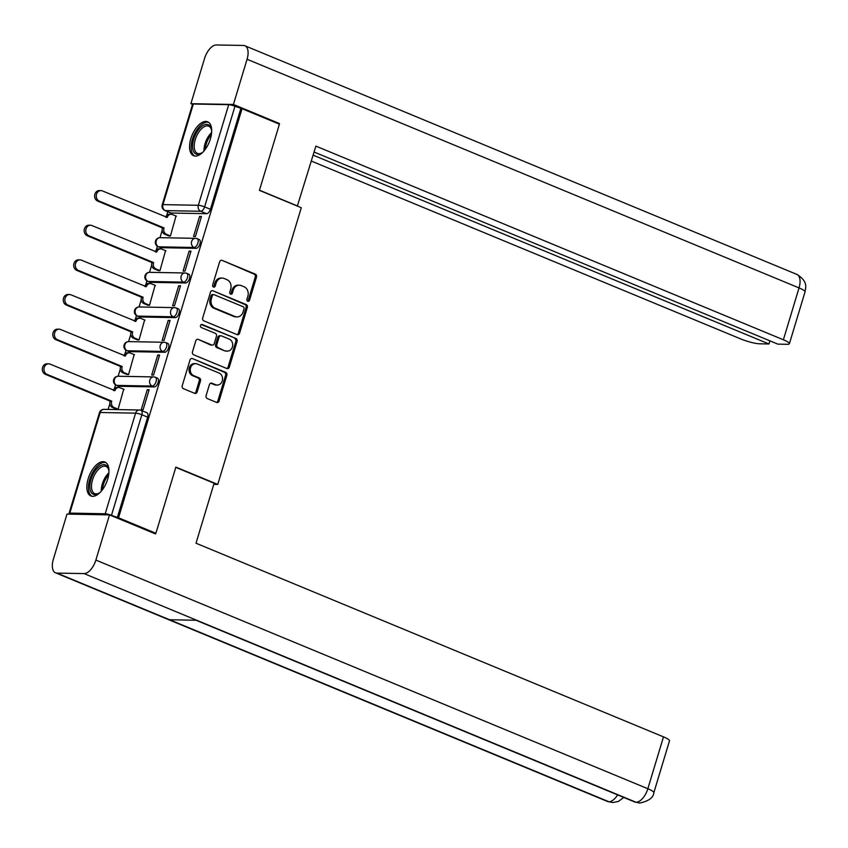 <?xml version="1.0" encoding="UTF-8"?>
<svg xmlns="http://www.w3.org/2000/svg" width="848" height="848" viewBox="0 0 848 848"><rect width="100%" height="100%" fill="white"/><g stroke="black" fill="none" stroke-linecap="round" stroke-linejoin="round"><path stroke-width="1.27" d="M247.764 301.231A1.622 1.367 91.1 0 0 249.524 300.234L256.509 277.073A2.311 1.961 91.1 0 0 255.322 274.137L222.155 260.389A2.311 1.961 91.1 0 0 219.653 261.809L212.657 284.97A1.622 1.367 91.1 0 0 215.244 286.041L216.145 283.041A7.388 6.265 91.1 0 1 222.176 278.091A7.388 6.265 91.1 0 1 224.148 278.504L226.914 279.649A7.388 6.265 91.1 0 1 230.709 289.073L229.797 292.072A1.622 1.367 91.1 0 0 232.384 293.143L233.285 290.143A7.388 6.265 91.1 0 1 239.316 285.193A7.388 6.265 91.1 0 1 241.288 285.606L244.054 286.751A7.388 6.265 91.1 0 1 247.849 296.175L246.938 299.174A1.622 1.367 91.1 0 0 247.764 301.231M247.574 301.135A1.622 1.367 91.1 0 0 248.273 300.213L255.259 277.052A2.311 1.961 91.1 0 0 254.082 274.105L222.155 260.389M213.304 286.931A1.622 1.367 91.1 0 0 213.993 286.02L214.894 283.02L216.145 283.041M230.433 294.033A1.622 1.367 91.1 0 0 231.133 293.111L232.034 290.122L233.285 290.143M210.389 138.955A18.359 9.254 -67.5 0 0 207.654 121.815A18.359 9.254 -67.5 0 0 190.874 138.584A18.359 9.254 -67.5 0 0 193.609 155.725A18.359 9.254 -67.5 0 0 210.389 138.955M107.664 479.184A18.359 9.254 -67.5 0 0 104.929 462.054A18.359 9.254 -67.5 0 0 88.16 478.823A18.359 9.254 -67.5 0 0 90.884 495.963A18.359 9.254 -67.5 0 0 107.664 479.184M206.106 395.624A2.311 1.961 91.1 0 0 207.283 398.571L216.59 402.418A2.311 1.961 91.1 0 0 219.091 401.009L226.861 375.282A2.311 1.961 91.1 0 0 225.674 372.336L192.507 358.598A2.311 1.961 91.1 0 0 190.005 360.018L182.235 385.734A2.311 1.961 91.1 0 0 183.422 388.681L194.669 393.334A2.311 1.961 91.1 0 0 197.171 391.924L200.488 380.911A2.311 1.961 91.1 0 0 199.301 377.964L193.726 375.664A6.18 5.236 91.1 0 1 190.344 368.742A6.18 5.236 91.1 0 1 195.602 363.654A6.18 5.236 91.1 0 1 197.255 363.993L219.091 373.046A6.18 5.236 91.1 0 1 222.473 379.957A6.18 5.236 91.1 0 1 217.215 385.056A6.18 5.236 91.1 0 1 215.572 384.706L211.926 383.201A2.311 1.961 91.1 0 0 209.424 384.61L206.106 395.624M242.04 108.714L279.405 124.19L259.424 190.365L301.294 207.718L217.745 484.431L175.875 467.089L155.894 533.275L118.529 517.799L242.04 108.714L234.97 106.276L204.601 206.88A4.706 2.374 112.5 0 1 200.753 211.279L165.371 210.622A4.706 2.374 112.5 0 1 164.915 210.527L170.734 212.943A4.706 2.374 -67.5 0 0 171.19 213.028L165.371 210.622A4.706 3.986 91.1 0 1 162.954 204.622L198.337 205.28L228.716 104.675A4.706 0.784 16.8 0 1 234.97 106.276M237.058 334.631A2.311 1.961 91.1 0 0 239.56 333.211L247.33 307.485A2.311 1.961 91.1 0 0 246.143 304.538L212.975 290.8A2.311 1.961 91.1 0 0 210.474 292.221L202.704 317.947A2.311 1.961 91.1 0 0 203.891 320.883L237.058 334.631A2.311 1.961 91.1 0 0 238.309 333.19L246.079 307.464A2.311 1.961 91.1 0 0 244.892 304.517L212.975 290.8M237.101 341.384L229.331 367.11A2.311 1.961 91.1 0 1 226.829 368.52L193.662 354.782A2.311 1.961 91.1 0 1 192.475 351.835L195.793 340.832A2.311 1.961 91.1 0 1 198.294 339.412L211.746 344.988A2.311 1.961 91.1 0 0 214.247 343.567L216.452 336.264A2.311 1.961 91.1 0 0 215.275 333.328L201.262 327.519A1.622 1.367 91.1 0 1 202.184 324.466L235.914 338.437A2.311 1.961 91.1 0 1 237.101 341.384L235.85 341.362L228.08 367.089L229.331 367.11M167.819 211.735L166.685 215.477M162.148 230.497L159.986 237.673M157.378 246.291L156.223 250.118M151.686 265.148L149.524 272.325M146.916 280.932L145.761 284.758M141.224 299.789L139.061 306.965M136.464 315.573L135.309 319.41M130.772 334.441L128.599 341.606M126.002 350.224L124.847 354.051M120.31 369.081L118.137 376.258M115.54 384.865L114.385 388.702M109.848 403.722L108.131 409.425M118.529 517.799L111.459 515.361A4.706 0.784 -163.2 0 0 105.205 513.761L69.822 513.104A4.706 0.784 -163.2 0 0 69.07 513.294A4.706 0.784 -163.2 0 0 70.066 514.153M155.894 533.275L153.817 533.233M240.79 108.692L210.421 209.297A4.706 2.374 112.5 0 1 206.573 213.685L171.19 213.028M193.333 104.018L162.954 204.622A4.706 0.784 -163.2 0 0 162.212 204.824L192.581 104.219A4.706 0.784 16.8 0 1 193.333 104.018L228.716 104.675M168.582 235.829L170.416 236.02L176.002 216.028M199.577 216.463L193.545 236.454L195.422 236.486L201.453 216.494L199.577 216.463L201.252 217.152M189.115 251.103L183.083 271.095L184.959 271.127L190.991 251.146L189.115 251.103L190.789 251.803M158.12 270.48L159.954 270.671L165.551 250.669M178.652 285.755L172.621 305.736L174.497 305.778L180.529 285.787L178.652 285.755L180.338 286.444M147.669 305.121L149.492 305.312L155.089 285.32M168.201 320.396L162.159 340.387L164.035 340.419L170.077 320.438L168.201 320.396L169.876 321.095M137.206 339.772L139.03 339.953L144.626 319.961M157.739 355.047L151.707 375.028L153.573 375.07L159.615 355.079L157.739 355.047L159.413 355.736M126.744 374.413L128.567 374.604L134.164 354.612M147.276 389.688L141.245 409.679L143.121 409.711L149.153 389.72L147.276 389.688L148.951 390.387M116.282 409.054L118.116 409.245L123.702 389.253M154.887 377.18A4.706 2.374 112.5 0 1 155.354 377.275L157.421 378.123A4.706 2.374 -67.5 0 1 157.972 382.957A4.706 2.374 -67.5 0 1 154.272 386.921L118.89 386.264L116.823 385.405A4.706 2.374 112.5 0 1 116.367 385.31L118.434 386.169A4.706 2.374 -67.5 0 0 118.89 386.264M165.349 342.528A4.706 2.374 112.5 0 1 165.816 342.624L167.883 343.482A4.706 2.374 -67.5 0 1 168.434 348.305A4.706 2.374 -67.5 0 1 164.735 352.27L129.352 351.613L127.285 350.754A4.706 2.374 112.5 0 1 126.829 350.669L128.896 351.517A4.706 2.374 -67.5 0 0 129.352 351.613M175.812 307.888A4.706 2.374 112.5 0 1 176.267 307.983L178.334 308.831A4.706 2.374 -67.5 0 1 178.896 313.665A4.706 2.374 -67.5 0 1 175.197 317.629L139.814 316.972L137.747 316.113A4.706 2.374 112.5 0 1 137.291 316.018L139.348 316.876A4.706 2.374 -67.5 0 0 139.814 316.972M186.274 273.236A4.706 2.374 112.5 0 1 186.73 273.332L188.797 274.19A4.706 2.374 -67.5 0 1 189.358 279.013A4.706 2.374 -67.5 0 1 185.659 282.978L150.276 282.32L148.209 281.472A4.706 2.374 112.5 0 1 147.743 281.377L149.81 282.225A4.706 2.374 -67.5 0 0 150.276 282.32M196.736 238.595A4.706 2.374 112.5 0 1 197.192 238.691L199.259 239.549A4.706 2.374 -67.5 0 1 199.81 244.372A4.706 2.374 -67.5 0 1 196.111 248.337L160.728 247.68L158.671 246.821A4.706 2.374 112.5 0 1 158.205 246.726L160.272 247.584A4.706 2.374 -67.5 0 0 160.728 247.68M217.745 484.431L213.77 484.356M117.278 517.768L147.658 417.163A4.706 2.374 -67.5 0 0 146.958 412.775L141.139 410.358A4.706 2.374 112.5 0 1 141.839 414.757L111.459 515.361M239.316 285.193L238.065 285.172A7.388 6.265 91.1 0 0 232.034 290.122M222.176 278.091L220.936 278.07A7.388 6.265 91.1 0 0 214.894 283.02M244.023 308.82A1.622 1.367 91.1 0 0 243.196 306.753L214.078 294.691A1.622 1.367 91.1 0 0 212.329 295.687L211.375 298.846A7.388 6.265 91.1 0 0 215.169 308.269L235.066 316.505A7.388 6.265 91.1 0 0 237.037 316.919A7.388 6.265 91.1 0 0 243.069 311.979L244.023 308.82M212.827 294.669A1.622 1.367 91.1 0 0 211.078 295.666L212.329 295.687M237.037 316.919L235.786 316.898A7.388 6.265 91.1 0 1 233.815 316.484L213.919 308.237A7.388 6.265 91.1 0 1 210.124 298.825L211.078 295.666M226.819 368.52A2.311 1.961 91.1 0 0 228.08 367.089M198.294 339.412L210.495 344.966A2.311 1.961 91.1 0 0 211.12 345.094L212.371 345.115M201.146 324.54L235.914 338.437M225.706 350.775A6.18 5.236 91.1 0 0 227.359 351.114A6.18 5.236 91.1 0 0 232.617 346.026A6.18 5.236 91.1 0 0 229.236 339.105L221.54 335.925A2.311 1.961 91.1 0 0 219.038 337.334L216.834 344.638A2.311 1.961 91.1 0 0 218.021 347.585L224.455 350.743A6.18 5.236 91.1 0 0 226.109 351.093L227.359 351.114M220.925 335.787L219.674 335.766A2.311 1.961 91.1 0 0 217.788 337.313L219.038 337.334M224.455 350.743L216.77 347.563A2.311 1.961 91.1 0 1 215.583 344.617L217.788 337.313M235.85 341.362A2.311 1.961 91.1 0 0 234.663 338.416M217.215 385.056L215.964 385.034A6.18 5.236 91.1 0 1 214.321 384.685L210.686 383.179L211.926 383.201M195.602 363.654L194.351 363.622A6.18 5.236 91.1 0 0 189.093 368.721A6.18 5.236 91.1 0 0 192.475 375.632L193.726 375.664M194.658 393.334A2.311 1.961 91.1 0 0 195.92 391.903L199.238 380.89A2.311 1.961 91.1 0 0 198.05 377.943L192.475 375.632M216.59 402.418A2.311 1.961 91.1 0 0 217.841 400.987L225.61 375.261A2.311 1.961 91.1 0 0 224.423 372.314L192.507 358.598M168.975 235.998L164.756 234.249A4.706 3.986 -88.9 0 1 162.339 228.25L163.961 228.282A4.706 3.986 91.1 0 0 166.378 234.271L170.437 235.956M176.405 216.187L172.345 214.512A4.706 3.986 91.1 0 0 171.095 214.247A4.706 3.986 91.1 0 0 167.247 217.395L102.375 190.895A5.417 4.59 91.1 0 0 100.933 190.588A5.417 4.59 91.1 0 0 96.322 195.051A5.417 4.59 91.1 0 0 99.29 201.114L164.067 227.942M162.445 227.911L97.668 201.082A5.417 4.59 -88.9 0 1 94.7 195.029A5.417 4.59 -88.9 0 1 99.311 190.567L100.933 190.588M165.699 217.13A4.706 3.986 -88.9 0 1 169.462 214.215L171.095 214.247M158.523 270.639L154.294 268.89A4.706 3.986 -88.9 0 1 151.877 262.891L153.509 262.922A4.706 3.986 91.1 0 0 155.915 268.922L159.975 270.597M165.943 250.838L161.883 249.153A4.706 3.986 91.1 0 0 160.632 248.888A4.706 3.986 91.1 0 0 156.795 252.036L91.913 225.547A5.417 4.59 91.1 0 0 90.471 225.239A5.417 4.59 91.1 0 0 85.871 229.702A5.417 4.59 91.1 0 0 88.828 235.755L153.605 262.594M151.983 262.562L87.206 235.723A5.417 4.59 -88.9 0 1 84.238 229.67A5.417 4.59 -88.9 0 1 88.849 225.208L90.471 225.239M155.237 251.771A4.706 3.986 -88.9 0 1 159.011 248.856L160.632 248.888M148.061 305.291L143.831 303.531A4.706 3.986 -88.9 0 1 141.415 297.542L143.047 297.563A4.706 3.986 91.1 0 0 145.453 303.563L149.513 305.248M155.481 285.479L151.421 283.804A4.706 3.986 91.1 0 0 150.17 283.539A4.706 3.986 91.1 0 0 146.333 286.688L81.461 260.188A5.417 4.59 91.1 0 0 80.019 259.88A5.417 4.59 91.1 0 0 75.408 264.343A5.417 4.59 91.1 0 0 78.376 270.406L143.142 297.235M141.521 297.203L76.744 270.374A5.417 4.59 -88.9 0 1 73.776 264.322A5.417 4.59 -88.9 0 1 78.387 259.859L80.019 259.88M144.785 286.423A4.706 3.986 -88.9 0 1 148.548 283.508L150.17 283.539M297.341 206.075L315.891 146.121L783.382 339.783L799.039 287.917L247.065 59.265L233.423 104.463L279.416 123.522L279.236 124.115M259.467 190.217L297.786 206.085M311.375 161.078L740.876 338.988A14.119 2.364 -163.2 0 0 759.638 343.8L768.956 343.97L313.166 155.163M247.065 59.265A14.469 7.293 -67.5 0 0 244.913 45.76A14.469 7.293 -67.5 0 0 243.503 45.463L216.367 44.965A14.469 7.293 -67.5 0 0 204.559 58.48L190.906 103.679L233.423 104.463M314.11 152.036L777.828 344.129L787.145 344.309A14.119 2.364 -163.2 0 0 789.393 343.716A14.119 2.364 -163.2 0 0 783.382 339.783M769.899 340.843L768.956 343.97M277.709 123.49L279.416 123.522M190.906 103.679L192.538 104.346M175.79 467.375L214.109 483.254L196.005 543.218L663.496 736.87A14.119 2.364 16.8 0 1 669.507 740.813L653.85 792.668A14.119 2.364 16.8 0 0 647.84 788.725L663.496 736.87M56.922 573.089L169.568 619.75L196.694 620.259L84.047 573.587L56.922 573.089A14.469 7.293 -67.5 0 1 55.502 572.803A14.469 7.293 -67.5 0 1 53.35 559.288L67.003 514.089L109.509 514.884L155.502 533.933L155.703 533.265M84.047 573.587A14.469 7.293 -67.5 0 0 95.866 560.072L109.509 514.884M196.005 620.238L634.675 801.954A14.469 7.293 -67.5 0 0 636.021 802.24L639.784 803.035C648.752 801.106 653.437 797.65 653.85 792.668M55.502 572.803L607.475 801.455A14.469 7.293 -67.5 0 0 608.896 801.742L612.797 802.537L618.393 801.413L623.789 797.449M203.308 151.728A15.889 8.014 112.5 0 1 201.517 153.096A15.889 8.014 112.5 0 1 197.605 154.378A15.889 8.014 112.5 0 1 193.694 139.231A15.889 8.014 112.5 0 1 206.658 124.402A15.889 8.014 112.5 0 1 211.385 129.267A15.889 8.014 112.5 0 1 211.682 131.493M211.502 129.861A14.713 7.42 -67.5 0 0 208.703 126.193A14.713 7.42 -67.5 0 0 207.262 125.896A14.713 7.42 -67.5 0 0 195.708 138.288A14.713 7.42 -67.5 0 0 197.446 153.371A14.713 7.42 -67.5 0 0 198.877 153.658A14.713 7.42 -67.5 0 0 202.025 152.757M208.661 122.388A18.243 9.201 -67.5 0 0 207.325 122.186A18.243 9.201 -67.5 0 0 193.164 137.09A18.243 9.201 -67.5 0 0 194.722 156.032M100.583 491.967A15.889 8.014 112.5 0 1 98.792 493.335A15.889 8.014 112.5 0 1 94.881 494.617A15.889 8.014 112.5 0 1 90.969 479.47A15.889 8.014 112.5 0 1 103.933 464.64A15.889 8.014 112.5 0 1 108.661 469.506A15.889 8.014 112.5 0 1 108.957 471.732M108.777 470.099A14.713 7.42 -67.5 0 0 105.979 466.432A14.713 7.42 -67.5 0 0 104.537 466.135A14.713 7.42 -67.5 0 0 92.983 478.516A14.713 7.42 -67.5 0 0 94.722 493.61A14.713 7.42 -67.5 0 0 96.163 493.896A14.713 7.42 -67.5 0 0 99.301 492.995M105.936 462.626A18.243 9.201 -67.5 0 0 104.611 462.414A18.243 9.201 -67.5 0 0 90.439 477.329A18.243 9.201 -67.5 0 0 91.997 496.271M137.599 339.931L133.369 338.182A4.706 3.986 -88.9 0 1 130.963 332.183L132.585 332.215A4.706 3.986 91.1 0 0 135.002 338.214L139.051 339.889M145.019 320.12L140.969 318.445A4.706 3.986 91.1 0 0 139.708 318.18A4.706 3.986 91.1 0 0 135.871 321.328L70.999 294.828A5.417 4.59 91.1 0 0 69.557 294.532A5.417 4.59 91.1 0 0 64.946 298.994A5.417 4.59 91.1 0 0 67.914 305.047L132.68 331.886M131.058 331.854L66.292 305.015A5.417 4.59 -88.9 0 1 63.324 298.962A5.417 4.59 -88.9 0 1 67.925 294.5L69.557 294.532M134.323 321.063A4.706 3.986 -88.9 0 1 138.086 318.148L139.708 318.18M127.136 374.572L122.918 372.823A4.706 3.986 -88.9 0 1 120.501 366.834L122.123 366.855A4.706 3.986 91.1 0 0 124.539 372.855L128.589 374.54M134.556 354.771L130.507 353.086A4.706 3.986 91.1 0 0 129.256 352.832A4.706 3.986 91.1 0 0 125.409 355.98L60.537 329.48A5.417 4.59 91.1 0 0 59.095 329.172A5.417 4.59 91.1 0 0 54.484 333.635A5.417 4.59 91.1 0 0 57.452 339.698L122.229 366.527M120.596 366.495L55.83 339.666A5.417 4.59 -88.9 0 1 52.862 333.603A5.417 4.59 -88.9 0 1 57.473 329.141L59.095 329.172M123.861 355.715A4.706 3.986 -88.9 0 1 127.624 352.8L129.256 352.832M116.674 409.224L112.455 407.475A4.706 3.986 -88.9 0 1 110.039 401.475L111.66 401.507A4.706 3.986 91.1 0 0 114.077 407.506L118.137 409.181M124.105 389.412L120.045 387.737A4.706 3.986 91.1 0 0 118.794 387.472A4.706 3.986 91.1 0 0 114.946 390.621L50.074 364.121A5.417 4.59 91.1 0 0 48.633 363.824A5.417 4.59 91.1 0 0 44.022 368.286A5.417 4.59 91.1 0 0 46.99 374.339L111.766 401.168M110.145 401.146L45.368 374.307A5.417 4.59 -88.9 0 1 42.4 368.255A5.417 4.59 -88.9 0 1 47.011 363.792L48.633 363.824M113.399 390.356A4.706 3.986 -88.9 0 1 117.162 387.441L118.794 387.472M248.273 300.213L249.524 300.234M213.993 286.02L215.244 286.041M231.133 293.111L232.384 293.143M105.205 513.761L135.585 413.156L100.202 412.499L69.822 513.104M206.573 213.685L200.753 211.279A4.706 3.986 91.1 0 1 198.337 205.28A4.706 0.784 16.8 0 1 204.601 206.88L210.421 209.297M154.272 386.921L152.205 386.063L116.823 385.405A4.706 3.986 -88.9 0 1 114.416 379.406A4.706 3.986 91.1 0 1 118.254 376.258A4.706 4.706 0 0 0 116.367 385.31M164.735 352.27L162.668 351.411L127.285 350.754A4.706 3.986 -88.9 0 1 124.868 344.765A4.706 3.986 91.1 0 1 128.716 341.617A4.706 4.706 0 0 0 126.829 350.669M175.197 317.629L173.13 316.77L137.747 316.113A4.706 3.986 -88.9 0 1 135.33 310.114A4.706 3.986 91.1 0 1 139.178 306.965A4.706 4.706 0 0 0 137.291 316.018M185.659 282.978L183.592 282.119L148.209 281.472A4.706 3.986 -88.9 0 1 145.792 275.473A4.706 3.986 91.1 0 1 149.64 272.325A4.706 4.706 0 0 0 147.743 281.377M196.111 248.337L194.054 247.478L158.671 246.821A4.706 3.986 -88.9 0 1 156.255 240.821A4.706 3.986 91.1 0 1 160.092 237.673A4.706 4.706 0 0 0 158.205 246.726M197.192 238.691A4.706 2.374 112.5 0 1 197.754 243.514A4.706 2.374 112.5 0 1 194.054 247.478A4.706 3.986 -88.9 0 1 191.637 241.479A4.706 3.986 -88.9 0 1 195.475 238.33A4.706 4.706 0 0 1 197.192 238.691M186.73 273.332A4.706 2.374 112.5 0 1 187.291 278.165A4.706 2.374 112.5 0 1 183.592 282.119A4.706 3.986 -88.9 0 1 181.175 276.13A4.706 3.986 -88.9 0 1 185.023 272.982A4.706 4.706 0 0 1 186.73 273.332M176.267 307.983A4.706 2.374 112.5 0 1 176.829 312.806A4.706 2.374 112.5 0 1 173.13 316.77A4.706 3.986 -88.9 0 1 170.713 310.771A4.706 3.986 -88.9 0 1 174.561 307.623A4.706 4.706 0 0 1 176.267 307.983M165.816 342.624A4.706 2.374 112.5 0 1 166.367 347.457A4.706 2.374 112.5 0 1 162.668 351.411A4.706 3.986 -88.9 0 1 160.261 345.422A4.706 3.986 -88.9 0 1 164.099 342.263A4.706 4.706 0 0 1 165.816 342.624M155.354 377.275A4.706 2.374 112.5 0 1 155.905 382.098A4.706 2.374 112.5 0 1 152.205 386.063A4.706 3.986 -88.9 0 1 149.799 380.063A4.706 3.986 -88.9 0 1 153.636 376.915A4.706 4.706 0 0 1 155.354 377.275M147.658 417.163L141.839 414.757A4.706 0.784 16.8 0 0 135.585 413.156A4.706 3.986 -88.9 0 1 139.422 410.008L104.039 409.351A4.706 4.706 0 0 0 99.449 412.69L69.07 513.294M140.673 410.262A4.706 2.374 112.5 0 1 141.139 410.358A4.706 4.706 0 0 0 139.422 410.008M99.449 412.69A4.706 0.784 -163.2 0 1 100.202 412.499A4.706 3.986 -88.9 0 1 104.039 409.351M254.082 274.105L255.322 274.137M255.259 277.052L256.509 277.073M244.892 304.517L246.143 304.538M246.079 307.464L247.33 307.485M238.309 333.19L239.56 333.211M210.124 298.825L211.375 298.846M213.919 308.237L215.169 308.269M233.815 316.484L235.066 316.505M210.495 344.966L211.746 344.988M201.326 324.455L202.184 324.466M215.583 344.617L216.834 344.638M216.77 347.563L218.021 347.585M214.321 384.685L215.572 384.706M198.05 377.943L199.301 377.964M199.238 380.89L200.488 380.911M195.92 391.903L197.171 391.924M224.423 372.314L225.674 372.336M225.61 375.261L226.861 375.282M217.841 400.987L219.091 401.009M162.339 228.25L163.961 228.282M164.756 234.249L166.378 234.271M166.303 217.374L167.247 217.395M97.668 201.082L99.29 201.114M151.877 262.891L153.509 262.922M154.294 268.89L155.915 268.922M155.841 252.026L156.795 252.036M87.206 235.723L88.828 235.755M141.415 297.542L143.047 297.563M143.831 303.531L145.453 303.563M145.379 286.666L146.333 286.688M76.744 270.374L78.376 270.406M789.393 343.716L805.049 291.86A14.119 2.364 16.8 0 0 799.039 287.917A14.469 7.293 -67.5 0 0 796.887 274.413L244.913 45.76M95.866 560.072L647.84 788.725A14.469 7.293 -67.5 0 1 636.021 802.24L196.694 620.259M617.63 794.905A14.469 7.293 -67.5 0 1 608.896 801.742L169.568 619.75M203.997 150.944A14.713 7.42 112.5 0 1 211.629 132.542M211.396 134.525A14.225 7.176 -67.5 0 0 205.237 149.386M101.272 491.183A14.713 7.42 112.5 0 1 108.904 472.781M108.671 474.763A14.225 7.176 -67.5 0 0 102.513 489.625M130.963 332.183L132.585 332.215M133.369 338.182L135.002 338.214M134.927 321.318L135.871 321.328M66.292 305.015L67.914 305.047M120.501 366.834L122.123 366.855M122.918 372.823L124.539 372.855M124.465 355.959L125.409 355.98M55.83 339.666L57.452 339.698M110.039 401.475L111.66 401.507M112.455 407.475L114.077 407.506M114.003 390.61L114.946 390.621M45.368 374.307L46.99 374.339M160.092 237.673L195.475 238.33M149.64 272.325L185.023 272.982M139.178 306.965L174.561 307.623M128.716 341.617L164.099 342.263M118.254 376.258L153.636 376.915M162.212 204.824A4.706 4.706 0 0 0 164.915 210.527M212.403 294.585L213.654 294.606M805.049 291.86C804.794 289.38 809.66 282.31 796.887 274.413M639.625 803.035L634.675 801.954M612.638 802.537L607.475 801.455"/></g></svg>
